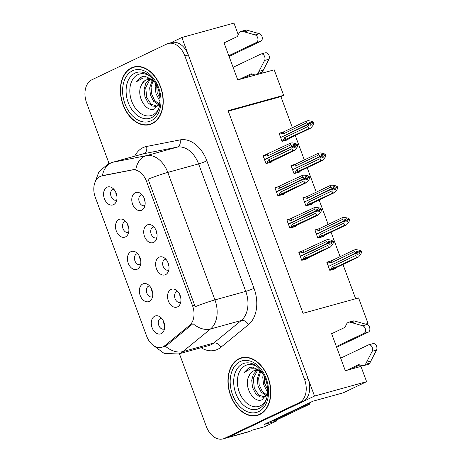 <?xml version="1.0" encoding="UTF-8"?>
<svg xmlns="http://www.w3.org/2000/svg" width="462" height="462" viewBox="0 0 462 462"><rect width="100%" height="100%" fill="white"/><g stroke="black" fill="none" stroke-linecap="round" stroke-linejoin="round"><path stroke-width="0.69" d="M137.682 253.73A5.608 3.875 -105.5 0 0 136.977 253.829A5.608 3.875 -105.5 0 0 136.533 253.996A5.608 3.875 -105.5 0 0 134.835 260.591A5.608 3.875 -105.5 0 0 139.963 264.634A5.608 3.875 -105.5 0 0 140.408 264.472A5.608 3.875 -105.5 0 0 140.621 264.356M137.358 269.161A9.344 6.456 -105.5 0 0 139.732 266.822A9.344 6.456 -105.5 0 0 135.655 252.067A9.344 6.456 -105.5 0 0 130.896 251.703A9.344 6.456 -105.5 0 0 128.257 263.236A9.344 6.456 -105.5 0 0 137.358 269.161M153.956 226.992A5.608 3.875 -105.5 0 0 153.245 227.09A5.608 3.875 -105.5 0 0 152.801 227.258A5.608 3.875 -105.5 0 0 151.103 233.853A5.608 3.875 -105.5 0 0 156.237 237.895A5.608 3.875 -105.5 0 0 156.676 237.734A5.608 3.875 -105.5 0 0 156.895 237.618M153.627 242.423A9.344 6.456 -105.5 0 0 156.006 240.084A9.344 6.456 -105.5 0 0 151.929 225.329A9.344 6.456 -105.5 0 0 147.17 224.965A9.344 6.456 -105.5 0 0 144.531 236.498A9.344 6.456 -105.5 0 0 153.627 242.423M125.756 221.494A5.608 3.875 -105.5 0 0 125.052 221.593A5.608 3.875 -105.5 0 0 124.607 221.76A5.608 3.875 -105.5 0 0 122.909 228.355A5.608 3.875 -105.5 0 0 128.038 232.398A5.608 3.875 -105.5 0 0 128.482 232.23A5.608 3.875 -105.5 0 0 128.696 232.12M125.433 236.925A9.344 6.456 -105.5 0 0 127.807 234.586A9.344 6.456 -105.5 0 0 123.729 219.831A9.344 6.456 -105.5 0 0 118.977 219.467A9.344 6.456 -105.5 0 0 116.332 231A9.344 6.456 -105.5 0 0 125.433 236.925M113.831 189.258A5.608 3.875 -105.5 0 0 113.126 189.356A5.608 3.875 -105.5 0 0 112.682 189.518A5.608 3.875 -105.5 0 0 110.984 196.119A5.608 3.875 -105.5 0 0 116.112 200.162A5.608 3.875 -105.5 0 0 116.557 199.994A5.608 3.875 -105.5 0 0 116.77 199.879M113.508 204.683A9.344 6.456 -105.5 0 0 115.887 202.35A9.344 6.456 -105.5 0 0 111.804 187.595A9.344 6.456 -105.5 0 0 107.051 187.226A9.344 6.456 -105.5 0 0 104.406 198.758A9.344 6.456 -105.5 0 0 113.508 204.683M149.607 285.972A5.608 3.875 -105.5 0 0 148.897 286.065A5.608 3.875 -105.5 0 0 148.458 286.232A5.608 3.875 -105.5 0 0 146.76 292.827A5.608 3.875 -105.5 0 0 151.888 296.875A5.608 3.875 -105.5 0 0 152.333 296.708A5.608 3.875 -105.5 0 0 152.547 296.592M149.284 301.397A9.344 6.456 -105.5 0 0 151.657 299.064A9.344 6.456 -105.5 0 0 147.58 284.303A9.344 6.456 -105.5 0 0 142.822 283.939A9.344 6.456 -105.5 0 0 140.182 295.472A9.344 6.456 -105.5 0 0 149.284 301.397M161.533 318.208A5.608 3.875 -105.5 0 0 160.822 318.306A5.608 3.875 -105.5 0 0 160.383 318.468A5.608 3.875 -105.5 0 0 158.685 325.069A5.608 3.875 -105.5 0 0 163.814 329.111A5.608 3.875 -105.5 0 0 164.258 328.944A5.608 3.875 -105.5 0 0 164.472 328.829M161.209 333.639A9.344 6.456 -105.5 0 0 163.583 331.3A9.344 6.456 -105.5 0 0 159.505 316.545A9.344 6.456 -105.5 0 0 154.747 316.181A9.344 6.456 -105.5 0 0 152.108 327.714A9.344 6.456 -105.5 0 0 161.209 333.639M177.806 291.47A5.608 3.875 -105.5 0 0 177.096 291.568A5.608 3.875 -105.5 0 0 176.651 291.73A5.608 3.875 -105.5 0 0 174.954 298.331A5.608 3.875 -105.5 0 0 180.082 302.373A5.608 3.875 -105.5 0 0 180.527 302.206A5.608 3.875 -105.5 0 0 180.74 302.09M177.477 306.901A9.344 6.456 -105.5 0 0 179.857 304.562A9.344 6.456 -105.5 0 0 175.779 289.807A9.344 6.456 -105.5 0 0 171.021 289.443A9.344 6.456 -105.5 0 0 168.376 300.976A9.344 6.456 -105.5 0 0 177.477 306.901M165.881 259.234A5.608 3.875 -105.5 0 0 165.171 259.326A5.608 3.875 -105.5 0 0 164.726 259.494A5.608 3.875 -105.5 0 0 163.028 266.095A5.608 3.875 -105.5 0 0 168.156 270.137A5.608 3.875 -105.5 0 0 168.601 269.97A5.608 3.875 -105.5 0 0 168.815 269.854M165.552 274.659A9.344 6.456 -105.5 0 0 167.931 272.326A9.344 6.456 -105.5 0 0 163.854 257.565A9.344 6.456 -105.5 0 0 159.095 257.201A9.344 6.456 -105.5 0 0 156.451 268.734A9.344 6.456 -105.5 0 0 165.552 274.659M142.03 194.756A5.608 3.875 -105.5 0 0 141.32 194.854A5.608 3.875 -105.5 0 0 140.875 195.022A5.608 3.875 -105.5 0 0 139.183 201.617A5.608 3.875 -105.5 0 0 144.311 205.659A5.608 3.875 -105.5 0 0 144.75 205.492A5.608 3.875 -105.5 0 0 144.97 205.382M141.701 210.187A9.344 6.456 -105.5 0 0 144.08 207.848A9.344 6.456 -105.5 0 0 140.003 193.093A9.344 6.456 -105.5 0 0 135.245 192.729A9.344 6.456 -105.5 0 0 132.606 204.262A9.344 6.456 -105.5 0 0 141.701 210.187M163.034 346.8A16.817 11.619 -105.5 0 0 164.784 345.686L189.53 325.415A16.817 11.619 -105.5 0 0 192.538 305.769L146.494 181.295A16.817 11.619 -105.5 0 0 132.034 169.993L101.975 175.895A16.817 11.619 -105.5 0 0 101.386 176.034A16.817 11.619 -105.5 0 0 95.293 197.291L146.656 336.134A16.817 11.619 -105.5 0 0 161.706 347.297A16.817 11.619 -105.5 0 0 163.034 346.8M276.201 419.987L276.576 420.998L264.599 426.721L252.443 430.082L249.705 431.387A18.688 12.907 -105.5 0 1 248.227 431.941L226.524 437.941A18.688 12.907 -105.5 0 0 228.003 437.387L314.512 396.067L181.872 37.497L170.848 42.764M276.576 420.998L264.42 424.359L312.884 401.212L343.266 392.816L366.597 381.67L314.512 396.067M238.259 34.725L233.957 23.1L181.872 37.497M332.859 333.142L331.56 333.5L345.333 370.743L360.961 366.424L366.597 381.67M225.277 42.308L223.972 42.666L237.751 79.909L274.209 69.831L283.639 95.316L228.078 110.672L303.032 313.294L358.587 297.938L368.018 323.423L365.511 324.116M292.394 127.703L280.896 96.627L283.639 95.316M355.665 298.747L342.971 264.443M340.09 256.653L331.046 232.207M328.164 224.417L319.121 199.965M316.245 192.175L307.195 167.729M304.319 159.939L295.276 135.493M366.17 324.307L368.018 323.423M145.091 201.744A5.608 3.875 74.5 0 1 144.005 197.811M168.942 266.222A5.608 3.875 74.5 0 1 167.856 262.289M180.867 298.458A5.608 3.875 74.5 0 1 179.782 294.525M164.593 325.196A5.608 3.875 74.5 0 1 163.508 321.263M152.668 292.96A5.608 3.875 74.5 0 1 151.582 289.027M116.892 196.246A5.608 3.875 74.5 0 1 115.806 192.313M128.817 228.482A5.608 3.875 74.5 0 1 127.731 224.549M157.016 233.98A5.608 3.875 74.5 0 1 155.931 230.053M140.743 260.718A5.608 3.875 74.5 0 1 139.657 256.791M280.896 96.627L228.263 111.175M294.184 164.599L290.996 165.477L294.011 173.625L300.086 171.945L299.878 171.385M306.104 196.835L302.922 197.719L305.936 205.861L312.012 204.187L311.804 203.621M318.029 229.077L314.847 229.955L317.862 238.103L323.937 236.423L323.729 235.857M329.955 261.313L326.773 262.191L329.787 270.339L335.862 268.659L335.655 268.099M282.259 132.363L279.071 133.241L282.086 141.389L288.161 139.709L287.953 139.149M278.095 186.81L274.913 187.693L277.922 195.842L284.003 194.161L283.795 193.595M290.021 219.052L286.838 219.929L289.847 228.078L295.928 226.397L295.72 225.837M301.946 251.288L298.764 252.165L301.773 260.314L307.854 258.633L307.646 258.073M266.17 154.574L262.988 155.457L265.997 163.6L272.078 161.919L271.87 161.359M259.719 414.558A29.897 20.657 -105.5 0 0 268.774 379.371A29.897 20.657 -105.5 0 0 241.418 357.807A29.897 20.657 -105.5 0 0 239.056 358.691A29.897 20.657 -105.5 0 0 230.001 393.878A29.897 20.657 -105.5 0 0 257.351 415.442A29.897 20.657 -105.5 0 0 259.719 414.558M243.185 357.438A29.897 20.657 -105.5 0 0 242.527 357.732A29.897 20.657 -105.5 0 0 242.111 357.94M152.131 123.718A29.897 20.657 -105.5 0 0 161.186 88.537A29.897 20.657 -105.5 0 0 133.836 66.967A29.897 20.657 -105.5 0 0 131.468 67.856A29.897 20.657 -105.5 0 0 122.418 103.038A29.897 20.657 -105.5 0 0 149.769 124.601A29.897 20.657 -105.5 0 0 152.131 123.718M135.603 66.597A29.897 20.657 -105.5 0 0 134.939 66.898A29.897 20.657 -105.5 0 0 134.523 67.1M146.494 181.295L148.654 180.694L148.019 179.221A21.801 1.923 -20.3 0 1 167.781 172.407L214.94 299.902A24.913 17.215 74.5 0 1 210.481 329.002A21.801 15.073 -129.3 0 1 192.983 323.66L167.146 345.033L163.49 346.795M179.395 353.69L206.329 426.495A18.688 12.907 -105.5 0 0 223.048 438.9L226.524 437.941A18.688 12.907 -105.5 0 0 228.003 437.387L302.772 401.68A18.688 12.907 -105.5 0 0 308.056 378.609L188.334 54.955A18.688 12.907 -105.5 0 0 171.61 42.55L168.139 43.509A18.688 12.907 -105.5 0 0 166.661 44.063L91.892 79.776A18.688 12.907 -105.5 0 0 86.602 102.841L109.038 163.484M148.654 180.694L195.178 306.71A21.801 1.923 159.7 0 1 214.94 299.902L245.761 291.383L198.596 163.889A24.913 17.215 -105.5 0 0 177.177 147.147L143.688 153.725A24.913 17.215 -105.5 0 0 142.81 153.933L111.989 162.451A24.913 17.215 74.5 0 1 112.867 162.243L146.362 155.665A24.913 17.215 74.5 0 1 167.781 172.407L198.596 163.889A6.231 0.549 159.7 0 0 206.855 160.822L254.013 288.311A31.145 21.518 74.5 0 1 248.44 324.694L220.865 347.28A31.145 21.518 74.5 0 1 201.062 347.701M103.736 175.381L135.845 169.202A21.801 15.737 -101.1 0 1 146.362 155.665L177.177 147.147A6.231 4.499 78.9 0 0 180.082 139.894A31.145 21.518 74.5 0 1 206.855 160.822M223.048 438.9A18.688 12.907 -105.5 0 0 224.526 438.346L299.301 402.639A18.688 12.907 -105.5 0 0 304.585 379.573L184.858 55.914A18.688 12.907 -105.5 0 0 168.139 43.509M150.289 124.134A29.897 20.657 -105.5 0 0 151.472 124.012M257.877 414.974A29.897 20.657 -105.5 0 0 259.055 414.853M265.898 163.329L267.117 162.745L268.549 159.869L291.949 148.695L292.654 146.448L294.386 145.969L293.89 147.569L295.622 147.089L295.946 145.01L294.589 144.294L293.203 144.958M264.004 158.206L264.686 159.384L292.521 146.09L290.575 144.97L289.997 143.376L291.99 142.822L295.784 143.532L297.863 145.01L296.125 145.49M263.144 155.879L264.362 155.296L267.175 156.144L290.575 144.97M264.362 155.296L289.997 143.376M267.117 162.745L292.752 150.826L294.75 150.271L272.736 160.932M294.75 150.271L297.158 147.251L297.863 145.01M292.654 146.448L264.772 159.615L265.038 161.001M272.84 160.736L268.734 162.843M292.475 145.969L294.213 145.49L292.856 144.773L294.589 144.294M268.093 153.84A4.233 3.038 64.5 0 0 267.175 156.144M297.684 144.531L295.946 145.01M292.752 150.826L291.949 148.695M268.549 159.869A4.233 3.038 64.5 0 0 270.848 161.284M292.608 146.327L294.386 145.969M264.686 159.384L266.048 159.009M294.213 145.49L292.521 146.09M292.983 146.223L294.259 145.611M281.982 141.112L283.206 140.529L284.638 137.653L308.038 126.478L308.737 124.232L280.861 137.405L281.121 138.785M308.691 124.111L310.429 123.631L309.973 125.358L311.711 124.879L312.208 123.273L313.946 122.794L313.773 122.315L312.035 122.8L310.678 122.084L309.292 122.748M308.737 124.232L310.476 123.752M310.678 122.084L308.939 122.563L310.343 123.4L308.604 123.88L306.658 122.753L306.087 121.16L308.079 120.611L311.867 121.315L313.773 122.315M310.297 123.279L308.564 123.758M310.343 123.4L309.066 124.007M282.138 136.798L308.604 123.88M280.775 137.174L280.088 135.99M283.206 140.529L308.841 128.609L308.038 126.478M284.638 137.653A4.233 3.038 64.5 0 0 286.931 139.074M284.875 140.615L288.865 138.698L284.817 140.633M288.929 138.519L310.834 128.061L313.248 125.04L313.946 122.794M308.841 128.609L310.834 128.061M312.208 123.273L312.035 122.8M306.658 122.753L283.258 133.928A4.233 3.038 -115.5 0 1 284.176 131.624L306.087 121.16M283.258 133.928L280.451 133.079L284.176 131.624M280.451 133.079L279.227 133.662M277.824 195.565L279.042 194.981L280.474 192.105L303.875 180.931L304.579 178.684L306.312 178.205L305.815 179.805L307.548 179.325L307.871 177.246L306.514 176.536L305.128 177.194M275.93 190.442L276.611 191.62L304.446 178.332L302.5 177.206L301.923 175.612L303.915 175.063L307.709 175.768L309.788 177.246L308.05 177.726M275.069 188.115L276.288 187.532L279.1 188.38L302.5 177.206M276.288 187.532L301.923 175.612M279.042 194.981L304.677 183.062L306.676 182.513L284.661 193.174M306.676 182.513L309.084 179.493L309.788 177.246M304.579 178.684L276.698 191.857L276.963 193.237M284.765 192.972L280.659 195.085M304.4 178.211L306.139 177.726L304.781 177.015L306.514 176.536M280.018 186.076A4.233 3.038 64.5 0 0 279.1 188.38M309.609 176.767L307.871 177.246M304.677 183.062L303.875 180.931M280.474 192.105A4.233 3.038 64.5 0 0 282.773 193.526M304.533 178.563L306.312 178.205M276.611 191.62L277.974 191.245M306.139 177.726L304.446 178.332M304.908 178.459L306.185 177.853M289.749 227.801L290.968 227.217L292.4 224.341L315.8 213.167L316.505 210.92L318.237 210.441L317.741 212.046L319.473 211.567L319.796 209.488L318.439 208.772L317.053 209.436M287.855 222.684L288.536 223.862L316.372 210.568L314.426 209.442L313.848 207.854L315.841 207.299L319.629 208.004L321.708 209.482L319.975 209.962M286.994 220.351L288.213 219.773L291.025 220.622L314.426 209.442M288.213 219.773L313.848 207.854M290.968 227.217L316.603 215.298L318.595 214.749L296.587 225.41M318.595 214.749L321.009 211.729L321.708 209.482M316.505 210.92L288.623 224.093L288.889 225.473M296.691 225.208L292.585 227.321M316.326 210.447L318.064 209.967L316.707 209.251L318.439 208.772M291.944 218.312A4.233 3.038 64.5 0 0 291.025 220.622M321.535 209.009L319.796 209.488M316.603 215.298L315.8 213.167M292.4 224.341A4.233 3.038 64.5 0 0 294.698 225.762M316.458 210.799L318.237 210.441M288.536 223.862L289.899 223.487M318.064 209.967L316.372 210.568M316.834 210.695L318.104 210.089M301.674 260.042L302.893 259.459L304.325 256.583L327.725 245.409L328.43 243.162L330.163 242.683L329.666 244.282L331.398 243.803L331.722 241.724L330.365 241.008L328.979 241.672M299.78 254.92L300.462 256.098L328.297 242.804L326.351 241.684L325.774 240.09L327.766 239.535L331.554 240.24L333.633 241.718L331.901 242.203M298.92 252.593L300.138 252.009L302.951 252.858L326.351 241.684M300.138 252.009L325.774 240.09M302.893 259.459L328.528 247.54L330.521 246.985L308.512 257.646M330.521 246.985L332.935 243.965L333.633 241.718M328.43 243.162L300.548 256.329L300.814 257.715M308.616 257.45L304.504 259.557M328.251 242.683L329.989 242.203L328.632 241.487L330.365 241.008M303.869 250.548A4.233 3.038 64.5 0 0 302.951 252.858M333.46 241.245L331.722 241.724M328.528 247.54L327.725 245.409M304.325 256.583A4.233 3.038 64.5 0 0 306.624 257.998M328.384 243.041L330.163 242.683M300.462 256.098L301.825 255.723M329.989 242.203L328.297 242.804M328.759 242.937L330.03 242.325M293.907 173.348L295.131 172.771L296.564 169.895L319.964 158.714L320.663 156.474L292.787 169.641L293.047 171.021M320.616 156.352L322.355 155.867L321.899 157.594L323.637 157.115L324.133 155.515L325.872 155.03L325.693 154.556L323.96 155.036L322.603 154.32L321.211 154.984M320.663 156.474L322.401 155.994M322.603 154.32L320.865 154.799L322.268 155.636L320.53 156.116L318.584 154.995L318.012 153.401L320.004 152.847L323.793 153.551L325.693 154.556M322.222 155.515L320.489 155.994M322.268 155.636L320.992 156.248M294.063 169.034L320.53 156.116M292.7 169.41L292.013 168.232M295.131 172.771L320.767 160.851L319.964 158.714M296.564 169.895A4.233 3.038 64.5 0 0 298.856 171.31M296.8 172.857L300.791 170.94L296.743 172.869M300.854 170.761L322.759 160.297L325.173 157.276L325.872 155.03M320.767 160.851L322.759 160.297M324.133 155.515L323.96 155.036M318.584 154.995L295.183 166.17A4.233 3.038 -115.5 0 1 296.102 163.86L318.012 153.401M295.183 166.17L292.377 165.321L296.102 163.86M292.377 165.321L291.152 165.904M305.832 205.59L307.057 205.007L308.489 202.131L331.889 190.956L332.588 188.71L304.712 201.882L304.972 203.263M332.542 188.588L334.28 188.109L333.824 189.83L335.562 189.351L336.059 187.751L337.797 187.272L337.618 186.792L335.886 187.272L334.528 186.556L333.137 187.22M332.588 188.71L334.326 188.23M334.528 186.556L332.79 187.041L334.193 187.872L332.455 188.357L330.509 187.231L329.937 185.637L331.93 185.089L335.718 185.793L337.618 186.792M334.147 187.751L332.415 188.23M334.193 187.872L332.917 188.484M305.988 201.27L332.455 188.357M304.625 201.646L303.938 200.468M307.057 205.007L332.692 193.087L331.889 190.956M308.489 202.131A4.233 3.038 64.5 0 0 310.782 203.546M308.726 205.093L312.716 203.176L308.668 205.111M312.78 202.997L334.684 192.533L337.098 189.518L337.797 187.272M332.692 193.087L334.684 192.533M336.059 187.751L335.886 187.272M330.509 187.231L307.109 198.406A4.233 3.038 -115.5 0 1 308.027 196.102L329.937 185.637M307.109 198.406L304.302 197.557L308.027 196.102M304.302 197.557L303.078 198.14M317.758 237.826L318.982 237.243L320.414 234.367L343.815 223.192L344.513 220.946L316.637 234.118L316.897 235.499M344.467 220.824L346.205 220.345L345.749 222.072L347.488 221.587L347.984 219.987L349.722 219.508L349.543 219.028L347.811 219.508L346.454 218.797L345.062 219.462M344.513 220.946L346.252 220.466M346.454 218.797L344.716 219.277L346.119 220.114L344.381 220.593L342.434 219.467L341.857 217.873L343.855 217.325L347.643 218.029L349.543 219.028M346.073 219.993L344.34 220.472M346.119 220.114L344.843 220.72M317.914 233.506L344.381 220.593M316.551 233.888L315.864 232.704M318.982 237.243L344.617 225.323L343.815 223.192M320.414 234.367A4.233 3.038 64.5 0 0 322.707 235.787M320.651 237.329L324.642 235.412L320.593 237.347M324.705 235.233L346.61 224.775L349.024 221.754L349.722 219.508M344.617 225.323L346.61 224.775M347.984 219.987L347.811 219.508M342.434 219.467L319.034 230.642A4.233 3.038 -115.5 0 1 319.952 228.338L341.857 217.873M319.034 230.642L316.227 229.793L319.952 228.338M316.227 229.793L315.003 230.376M329.683 270.062L330.908 269.479L332.34 266.609L355.74 255.428L356.393 253.06L328.563 266.355L328.823 267.735M356.393 253.06L358.131 252.581L357.675 254.308L359.413 253.829L359.91 252.223L361.648 251.744L361.469 251.27L359.736 251.75L358.379 251.033L356.987 251.698M356.439 253.188L358.177 252.708M358.379 251.033L356.641 251.513L358.044 252.35L356.306 252.83L354.36 251.709L353.782 250.115L355.78 249.561L359.569 250.265L361.469 251.27M357.998 252.229L356.26 252.708M358.044 252.35L356.768 252.962M329.833 265.748L356.306 252.83M328.476 266.124L327.789 264.945M330.908 269.479L356.543 257.559L355.74 255.428M332.34 266.609A4.233 3.038 64.5 0 0 334.632 268.024M332.576 269.571L336.561 267.654L332.519 269.583M336.631 267.475L358.535 257.011L360.943 253.99L361.648 251.744M356.543 257.559L358.535 257.011M359.91 252.223L359.736 251.75M354.36 251.709L330.959 262.884A4.233 3.038 -115.5 0 1 331.878 260.574L353.782 250.115M330.959 262.884L328.153 262.035L331.878 260.574M328.153 262.035L326.929 262.618M346.639 370.385L358.755 364.599L361.815 365.569A6.231 4.302 -105.5 0 0 363.658 365.627A6.231 4.302 -105.5 0 0 365.459 364.327L372.181 351.282A3.979 2.749 74.5 0 0 371.916 346.748A3.979 2.749 74.5 0 0 368.682 344.825A3.979 2.749 74.5 0 0 368.37 344.941L340.679 358.166M270.801 421.309A12.457 8.605 -105.5 0 0 272.182 421.096A12.457 8.605 -105.5 0 0 273.169 420.732L305.267 405.399A12.457 8.605 74.5 0 1 305.076 404.943M272.182 421.096L276.524 419.9A12.457 8.605 -105.5 0 0 277.506 419.531L309.609 404.198L305.267 405.399M309.136 403.003A12.457 8.605 -105.5 0 0 309.609 404.198M336.376 346.529L364.062 333.304A3.979 2.749 74.5 0 0 365.459 329.394A3.979 2.749 74.5 0 0 362.751 325.774L349.838 322.106A6.231 4.302 -105.5 0 0 348.718 322.199A6.231 4.302 -105.5 0 0 346.506 324.191L344.975 327.356L331.641 333.726M349.838 322.106L354.181 320.905L367.088 324.572A3.979 2.749 -105.5 0 1 369.802 328.199A3.979 2.749 -105.5 0 1 368.405 332.103L336.648 347.268M354.181 320.905A6.231 4.302 -105.5 0 0 353.06 320.998L348.718 322.199M351.986 322.667L356.323 321.465M359.852 364.945L350.976 369.184M363.658 365.627L368 364.426A6.231 4.302 -105.5 0 0 369.796 363.126L376.524 350.081A3.979 2.749 -105.5 0 0 376.259 345.547A3.979 2.749 -105.5 0 0 373.025 343.624L368.682 344.825M369.796 363.126L365.459 364.327M370.946 360.989L366.609 362.191M239.05 79.545L251.166 73.758L254.227 74.729A6.231 4.302 -105.5 0 0 256.075 74.786A6.231 4.302 -105.5 0 0 257.871 73.487L264.599 60.441A3.979 2.749 74.5 0 0 264.333 55.908A3.979 2.749 74.5 0 0 261.099 53.985A3.979 2.749 74.5 0 0 260.782 54.106L233.096 67.325M228.788 55.688L256.479 42.464A3.979 2.749 74.5 0 0 257.877 38.56A3.979 2.749 74.5 0 0 255.163 34.933L242.255 31.266A6.231 4.302 -105.5 0 0 241.135 31.358A6.231 4.302 -105.5 0 0 238.923 33.356L237.393 36.515L224.053 42.885M242.255 31.266L246.598 30.065L259.505 33.738A3.979 2.749 -105.5 0 1 262.214 37.358A3.979 2.749 -105.5 0 1 260.822 41.268L229.065 56.433M246.598 30.065A6.231 4.302 -105.5 0 0 245.472 30.157L241.135 31.358M244.404 31.826L248.741 30.625M252.269 74.111L243.393 78.349M256.075 74.786L260.418 73.591A6.231 4.302 -105.5 0 0 262.214 72.286L268.942 59.24A3.979 2.749 -105.5 0 0 268.676 54.712A3.979 2.749 -105.5 0 0 265.442 52.789L261.099 53.985M262.214 72.286L257.871 73.487M263.363 70.155L259.02 71.356M266.586 398.798A21.552 14.894 74.5 0 1 260.308 405.803A21.552 14.894 74.5 0 1 239.31 392.134A21.552 14.894 74.5 0 1 245.409 365.529A21.552 14.894 74.5 0 1 257.888 367.348M261.313 371.217L252.391 367.036L248.735 367.896L243.994 372.62L250.283 368.994C254.441 368.179 258.443 369.513 262.277 372.996A14.079 9.731 -105.5 0 0 254.314 370.651A14.079 9.731 -105.5 0 0 253.199 371.073A14.079 9.731 -105.5 0 0 248.937 376.045C243.197 386.642 254.008 403.99 262.231 399.636L267.602 392.781M259.609 414.264A29.585 20.444 74.5 0 1 257.27 415.142A29.585 20.444 74.5 0 1 230.203 393.803A29.585 20.444 74.5 0 1 239.16 358.986A29.585 20.444 74.5 0 1 241.505 358.108A29.585 20.444 74.5 0 1 268.572 379.446A29.585 20.444 74.5 0 1 259.609 414.264M262.277 372.996L262.745 373.377M259.783 371.309L257.253 378.742L258.039 386.013L261.197 392.151L266.412 395.738L263.848 397.233L259.656 396.841L255.688 393.676L252.529 387.537L251.738 380.266L253.268 374.486L256.722 370.432M248.937 376.045C250.895 372.799 252.5 371.09 253.754 370.917L254.631 370.576M267.648 391.655L266.713 390.627L263.554 384.488L262.762 377.217L263.248 374.249M267.619 389.645L264.766 383.529L264.212 376.103M266.776 395.027L262.15 391.227L259.159 384.661L258.662 378.003L260.608 371.766M265.841 396.644L263.848 397.233M264.53 397.002L258.714 394.975L254.337 388.45L253.286 378.436L257.455 370.53M243.994 372.62L249.174 367.775L250.444 367.284M158.997 107.964A21.552 14.894 74.5 0 1 152.726 114.963A21.552 14.894 74.5 0 1 131.728 101.299A21.552 14.894 74.5 0 1 137.826 74.688A21.552 14.894 74.5 0 1 150.306 76.507M153.731 80.376L144.802 76.195L141.153 77.056L136.405 81.78L142.694 78.159C146.858 77.339 150.855 78.673 154.689 82.155A14.079 9.731 -105.5 0 0 146.731 79.816A14.079 9.731 -105.5 0 0 145.617 80.232A14.079 9.731 -105.5 0 0 141.355 85.204C135.614 95.807 146.419 113.155 154.643 108.801L160.019 101.94M152.027 123.429A29.585 20.444 74.5 0 1 149.682 124.301A29.585 20.444 74.5 0 1 122.615 102.962A29.585 20.444 74.5 0 1 131.578 68.145A29.585 20.444 74.5 0 1 133.916 67.267A29.585 20.444 74.5 0 1 160.984 88.612A29.585 20.444 74.5 0 1 152.027 123.429M154.689 82.155L155.157 82.536M152.2 80.469L149.665 87.907L150.456 95.178L153.615 101.311L158.824 104.897L156.266 106.399L152.073 106L148.1 102.835L144.941 96.697L144.156 89.426L145.686 83.651L149.139 79.591M141.355 85.204C143.307 81.959 144.912 80.249 146.171 80.082L147.043 79.735M160.06 100.814L159.124 99.792L155.965 93.653L155.18 86.382L155.665 83.408M160.037 98.81L157.184 92.695L156.63 85.262M159.188 104.193L154.568 100.387L151.571 93.826L151.074 87.162L153.026 80.925M158.258 105.81L156.266 106.399M156.941 106.162L151.132 104.141L146.749 97.615L145.703 87.595L149.873 79.689M136.405 81.78L141.591 76.935L142.862 76.449M164.784 345.686L167.146 345.033M249.705 431.387L224.526 438.346M132.034 169.993L134.402 169.335M101.975 175.895L104.343 175.242M189.53 325.415L191.892 324.763M192.538 305.769L194.704 305.174M134.702 156.173A31.145 21.518 74.5 0 1 143.024 147.649A31.145 21.518 74.5 0 1 146.587 146.471L180.082 139.894M248.44 324.694A6.231 4.308 50.7 0 0 241.297 320.484L210.481 329.002L182.912 351.588A24.913 17.215 74.5 0 1 180.319 353.239A24.913 17.215 74.5 0 1 178.349 353.979L209.165 345.461A24.913 17.215 -105.5 0 0 211.14 344.721A24.913 17.215 -105.5 0 0 213.727 343.07L241.297 320.484A24.913 17.215 -105.5 0 0 245.761 291.383A6.231 0.549 159.7 0 0 254.013 288.311M165.315 346.165A21.801 15.073 -129.3 0 0 182.912 351.588L213.727 343.07A6.231 4.308 50.7 0 1 220.865 347.28M102.356 175.768A21.801 15.737 -101.1 0 1 112.867 162.243L143.688 153.725A6.231 4.499 78.9 0 0 146.587 146.471M299.301 402.639L302.772 401.68M304.585 379.573L308.056 378.609M184.858 55.914L188.334 54.955M277.506 419.531L273.169 420.732M364.062 333.304L368.405 332.103M372.181 351.282L376.524 350.081M362.751 325.774L367.088 324.572M256.479 42.464L260.822 41.268M264.599 60.441L268.942 59.24M255.163 34.933L259.505 33.738M242.55 363.941A23.868 16.488 74.5 0 1 250.525 363.178C255.157 364.252 259.367 367.891 263.155 374.087C265.985 379.158 267.481 384.592 267.642 390.39L267.221 396.09C266.331 400.589 264.726 403.944 262.404 406.162A23.868 16.488 74.5 0 1 259.043 408.529A23.868 16.488 74.5 0 1 235.799 393.399A23.868 16.488 74.5 0 1 242.55 363.941M258.639 411.648A26.784 18.503 74.5 0 1 232.553 394.663A26.784 18.503 74.5 0 1 240.13 361.602A26.784 18.503 74.5 0 1 266.216 378.586A26.784 18.503 74.5 0 1 258.639 411.648M134.968 73.1A23.868 16.488 74.5 0 1 142.943 72.338C147.574 73.418 151.784 77.05 155.573 83.247C158.397 88.317 159.892 93.751 160.06 99.549L159.638 105.249C158.749 109.748 157.144 113.109 154.822 115.321A23.868 16.488 74.5 0 1 151.461 117.695A23.868 16.488 74.5 0 1 128.217 102.558A23.868 16.488 74.5 0 1 134.968 73.1M151.057 120.807A26.784 18.503 74.5 0 1 124.971 103.829A26.784 18.503 74.5 0 1 132.548 70.767A26.784 18.503 74.5 0 1 158.633 87.745A26.784 18.503 74.5 0 1 151.057 120.807M101.386 176.034L103.777 175.375M161.706 347.297L163.837 346.708M111.989 162.451L108.16 163.883L98.891 171.829L94.75 183.044M152.945 345.12L164.143 353.418L178.349 353.979M272.747 160.938L268.786 162.832M284.673 193.174L280.711 195.068M296.598 225.416L292.637 227.304M308.524 257.652L304.562 259.546M257.27 415.142L260.135 414.35M241.505 358.108L244.369 357.317M149.682 124.301L152.552 123.51M133.916 67.267L136.787 66.476"/></g></svg>
